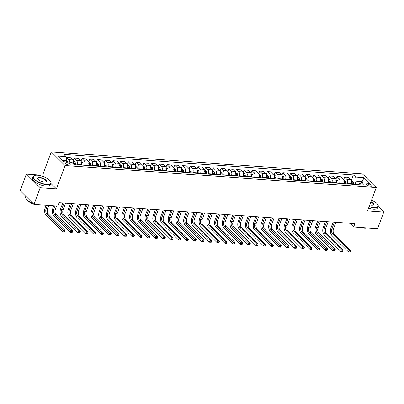<?xml version="1.0" encoding="UTF-8"?>
<svg xmlns="http://www.w3.org/2000/svg" width="404" height="404" viewBox="0 0 404 404"><rect width="100%" height="100%" fill="white"/><g stroke="black" fill="none" stroke-linecap="round" stroke-linejoin="round"><path stroke-width="0.61" d="M69.089 165.004A2.444 0.889 20.4 0 0 70.185 164.67A2.444 0.889 20.4 0 0 69.165 163.438A2.444 0.889 20.4 0 0 66.7 162.635A2.444 0.889 20.4 0 0 65.605 162.969A2.444 0.889 20.4 0 0 66.625 164.206A2.444 0.889 20.4 0 0 69.089 165.004M44.586 177.154L42.612 175.2L26.391 174.053L20.2 190.698L33.997 204.389L57.944 206.08L59.181 202.752L354.899 223.639L353.662 226.967L377.609 228.659L383.8 212.014L378.2 206.454A9.539 3.479 -159.6 0 1 373.917 207.747A9.539 3.479 -159.6 0 1 369.104 206.752M42.612 175.2L51.283 151.889L362.449 173.866L376.245 187.557L65.074 165.579L51.283 151.889M368.701 184.002L367.342 183.906A2.363 0.864 20.4 0 0 366.282 184.229A2.363 0.864 20.4 0 0 367.266 185.426A2.363 0.864 20.4 0 0 369.65 186.199L371.013 186.294A2.363 0.864 20.4 0 0 372.074 185.971A2.363 0.864 20.4 0 0 371.084 184.774A2.363 0.864 20.4 0 0 368.701 184.002L368.034 185.8M363.317 182.936L362.034 181.659L356.161 181.244L355.661 177.098L353.409 174.861L63.867 154.414L66.125 156.651L66.625 160.792L62.236 160.484M355.661 177.098L364.004 177.689L369.746 183.386L361.403 182.8L358.924 183.982L358.661 184.684M66.125 156.651L57.782 156.06L63.524 161.762L71.867 162.347L74.119 164.59L363.661 185.037L361.403 182.8M372.084 200.384L371.64 199.945M26.391 174.053L40.188 187.744L33.997 204.389M40.188 187.744L56.409 188.89L65.074 165.579M376.245 187.557L367.579 210.868L383.8 212.014M349.955 223.291L353.662 226.967M361.605 182.815L364.004 177.689M354.98 184.426L356.161 181.244M351.273 184.163L351.414 183.78A3.05 1.783 -86 0 0 350.914 179.634L348.657 177.396L344.642 177.114L343.647 179.78M347.253 183.881L347.4 183.497A3.05 1.783 -86 0 0 346.895 179.351L344.642 177.114M343.546 183.618L343.688 183.234A3.05 1.783 -86 0 0 343.188 179.088L340.936 176.851L336.916 176.568L335.926 179.235M339.532 183.335L339.673 182.951A3.05 1.783 -86 0 0 339.173 178.805L336.916 176.568M335.82 183.073L335.966 182.689A3.05 1.783 -86 0 0 335.461 178.543L333.209 176.306L329.189 176.023L328.2 178.689M331.805 182.785L331.947 182.406A3.05 1.783 -86 0 0 331.447 178.26L329.189 176.023M328.099 182.527L328.24 182.143A3.05 1.783 -86 0 0 327.74 177.997L325.483 175.76L321.468 175.477L320.473 178.144M324.079 182.239L324.22 181.861A3.05 1.783 -86 0 0 323.72 177.715L321.468 175.477M320.372 181.982L320.513 181.598A3.05 1.783 -86 0 0 320.013 177.452L317.756 175.215L313.741 174.932L312.752 177.598M316.352 181.694L316.499 181.315A3.05 1.783 -86 0 0 315.999 177.169L313.741 174.932M312.646 181.436L312.787 181.053A3.05 1.783 -86 0 0 312.287 176.907L310.035 174.669L306.015 174.387L305.025 177.053M308.631 181.149L308.772 180.77A3.05 1.783 -86 0 0 308.272 176.624L306.015 174.387M304.919 180.891L305.065 180.507A3.05 1.783 -86 0 0 304.565 176.361L302.308 174.124L298.288 173.841L297.299 176.508M300.904 180.603L301.046 180.219A3.05 1.783 -86 0 0 300.546 176.078L298.288 173.841M297.198 180.341L297.339 179.962A3.05 1.783 -86 0 0 296.839 175.816L294.582 173.579L290.567 173.296L289.572 175.962M293.178 180.058L293.319 179.674A3.05 1.783 -86 0 0 292.819 175.533L290.567 173.296M289.471 179.795L289.612 179.416A3.05 1.783 -86 0 0 289.113 175.27L286.855 173.033L282.84 172.75L281.851 175.417M285.456 179.512L285.598 179.129A3.05 1.783 -86 0 0 285.098 174.988L282.84 172.75M281.745 179.25L281.886 178.871A3.05 1.783 -86 0 0 281.386 174.725L279.134 172.488L275.114 172.205L274.124 174.871M277.73 178.967L277.871 178.583A3.05 1.783 -86 0 0 277.371 174.442L275.114 172.205M274.023 178.704L274.164 178.321A3.05 1.783 -86 0 0 273.665 174.18L271.407 171.942L267.387 171.655L266.398 174.326M270.003 178.422L270.145 178.038A3.05 1.783 -86 0 0 269.645 173.897L267.387 171.655M266.297 178.159L266.438 177.775A3.05 1.783 -86 0 0 265.938 173.634L263.681 171.397L259.666 171.109L258.671 173.776M262.277 177.876L262.423 177.492A3.05 1.783 -86 0 0 261.918 173.351L259.666 171.109M258.57 177.614L258.712 177.23A3.05 1.783 -86 0 0 258.212 173.089L255.954 170.852L251.939 170.564L250.95 173.23M254.555 177.331L254.697 176.947A3.05 1.783 -86 0 0 254.197 172.806L251.939 170.564M250.844 177.068L250.99 176.684A3.05 1.783 -86 0 0 250.485 172.543L248.233 170.306L244.213 170.018L243.223 172.685M246.829 176.785L246.97 176.402A3.05 1.783 -86 0 0 246.47 172.261L244.213 170.018M243.122 176.523L243.264 176.139A3.05 1.783 -86 0 0 242.764 171.998L240.506 169.761L236.492 169.473L235.497 172.139M239.102 176.24L239.244 175.856A3.05 1.783 -86 0 0 238.744 171.715L236.492 169.473M235.396 175.977L235.537 175.594A3.05 1.783 -86 0 0 235.037 171.453L232.78 169.21L228.765 168.928L227.77 171.594M231.376 175.695L231.522 175.311A3.05 1.783 -86 0 0 231.017 171.17L228.765 168.928M227.669 175.432L227.811 175.048A3.05 1.783 -86 0 0 227.311 170.907L225.058 168.665L221.038 168.382L220.049 171.049M223.654 175.149L223.796 174.765A3.05 1.783 -86 0 0 223.296 170.624L221.038 168.382M219.943 174.887L220.089 174.503A3.05 1.783 -86 0 0 219.584 170.362L217.332 168.12L213.312 167.837L212.322 170.503M215.928 174.604L216.069 174.22A3.05 1.783 -86 0 0 215.569 170.074L213.312 167.837M212.221 174.341L212.363 173.957A3.05 1.783 -86 0 0 211.863 169.816L209.605 167.574L205.591 167.291L204.596 169.958M208.201 174.058L208.343 173.675A3.05 1.783 -86 0 0 207.843 169.529L205.591 167.291M204.495 173.796L204.636 173.412A3.05 1.783 -86 0 0 204.136 169.271L201.879 167.029L197.864 166.746L196.874 169.412M200.475 173.513L200.621 173.129A3.05 1.783 -86 0 0 200.121 168.983L197.864 166.746M196.768 173.25L196.91 172.867A3.05 1.783 -86 0 0 196.41 168.726L194.157 166.483L190.138 166.201L189.148 168.867M192.753 172.968L192.895 172.584A3.05 1.783 -86 0 0 192.395 168.438L190.138 166.201M189.042 172.705L189.188 172.321A3.05 1.783 -86 0 0 188.688 168.175L186.431 165.938L182.411 165.655L181.421 168.322M185.027 172.422L185.168 172.038A3.05 1.783 -86 0 0 184.668 167.892L182.411 165.655M181.32 172.16L181.462 171.776A3.05 1.783 -86 0 0 180.962 167.63L178.704 165.393L174.69 165.11L173.695 167.776M177.3 171.877L177.442 171.493A3.05 1.783 -86 0 0 176.942 167.347L174.69 165.11M173.594 171.614L173.735 171.23A3.05 1.783 -86 0 0 173.235 167.084L170.978 164.847L166.963 164.564L165.973 167.231M169.579 171.331L169.72 170.948A3.05 1.783 -86 0 0 169.22 166.802L166.963 164.564M165.867 171.069L166.009 170.685A3.05 1.783 -86 0 0 165.509 166.539L163.256 164.302L159.237 164.019L158.247 166.685M161.852 170.786L161.994 170.402A3.05 1.783 -86 0 0 161.494 166.256L159.237 164.019M158.146 170.523L158.287 170.14A3.05 1.783 -86 0 0 157.787 165.993L155.53 163.756L151.515 163.474L150.52 166.14M154.126 170.241L154.267 169.857A3.05 1.783 -86 0 0 153.767 165.711L151.515 163.474M150.419 169.978L150.561 169.594A3.05 1.783 -86 0 0 150.061 165.448L147.803 163.211L143.789 162.928L142.794 165.595M146.399 169.69L146.546 169.311A3.05 1.783 -86 0 0 146.041 165.165L143.789 162.928M142.693 169.433L142.834 169.049A3.05 1.783 -86 0 0 142.334 164.903L140.082 162.666L136.062 162.383L135.072 165.049M138.678 169.145L138.819 168.766A3.05 1.783 -86 0 0 138.319 164.62L136.062 162.383M134.966 168.887L135.113 168.503A3.05 1.783 -86 0 0 134.608 164.357L132.355 162.12L128.336 161.837L127.346 164.504M130.952 168.599L131.093 168.221A3.05 1.783 -86 0 0 130.593 164.075L128.336 161.837M127.245 168.342L127.386 167.958A3.05 1.783 -86 0 0 126.886 163.812L124.629 161.575L120.614 161.292L119.619 163.958M123.225 168.054L123.366 167.67A3.05 1.783 -86 0 0 122.867 163.529L120.614 161.292M119.518 167.791L119.66 167.413A3.05 1.783 -86 0 0 119.16 163.267L116.902 161.029L112.888 160.747L111.893 163.413M115.499 167.508L115.645 167.125A3.05 1.783 -86 0 0 115.14 162.984L112.888 160.747M111.792 167.246L111.933 166.867A3.05 1.783 -86 0 0 111.433 162.721L109.181 160.484L105.161 160.201L104.171 162.868M107.777 166.963L107.918 166.579A3.05 1.783 -86 0 0 107.419 162.438L105.161 160.201M104.065 166.701L104.212 166.322A3.05 1.783 -86 0 0 103.707 162.176L101.455 159.939L97.435 159.656L96.445 162.322M100.051 166.418L100.192 166.034A3.05 1.783 -86 0 0 99.692 161.893L97.435 159.656M96.344 166.155L96.485 165.771A3.05 1.783 -86 0 0 95.985 161.63L93.728 159.393L89.713 159.11L88.718 161.777M92.324 165.872L92.465 165.488A3.05 1.783 -86 0 0 91.966 161.347L89.713 159.11M88.617 165.61L88.759 165.226A3.05 1.783 -86 0 0 88.259 161.085L86.002 158.848L81.987 158.56L80.997 161.226M84.603 165.327L84.744 164.943A3.05 1.783 -86 0 0 84.244 160.802L81.987 158.56M80.891 165.064L81.032 164.681A3.05 1.783 -86 0 0 80.532 160.54L78.28 158.302L74.26 158.014L73.27 160.681M76.876 164.781L77.018 164.398A3.05 1.783 -86 0 0 76.518 160.257L74.26 158.014M66.195 161.948L66.625 160.792M353.409 174.861L351.374 180.325M69.589 162.186A3.05 1.783 -86 0 0 68.791 159.711L66.534 157.469L66.301 158.105M66.534 157.469L70.554 157.757L72.811 159.994A3.05 1.783 -86 0 1 73.397 163.873M56.409 188.89L50.924 183.441M351.525 180.729L352.934 181.517A2.02 1.182 94 0 1 353.45 183.118L353.444 184.315M350.293 252.056L350.541 251.394L349.92 251.349L349.672 252.015L350.293 252.056L348.541 252L331.967 235.552A5.722 3.343 94 0 1 331.027 227.785L333.143 222.104M351.531 183.421L351.525 184.179M352.268 184.234L352.273 183.032A2.02 1.182 -86 0 0 352.01 181.795L351.268 181.744M351.662 182.79A1.03 0.601 94 0 1 351.692 183.108L351.687 184.194M335.931 222.301L333.507 228.821A3.818 2.227 -86 0 0 334.133 233.997L350.702 250.445L349.157 250.334L349.92 251.349M334.386 222.19L331.962 228.709A3.818 2.227 -86 0 0 332.588 233.891L349.157 250.334L348.541 252L349.672 252.015M350.541 251.394L350.702 250.445M343.799 180.184L345.213 180.972A2.02 1.182 94 0 1 345.723 182.573L345.718 183.769M342.567 251.51L342.814 250.849L342.198 250.803L341.951 251.47L342.567 251.51L340.814 251.455L324.245 235.007A5.722 3.343 94 0 1 323.306 227.24L325.417 221.559M343.804 182.876L343.804 183.633M344.546 183.689L344.546 182.487A2.02 1.182 -86 0 0 344.284 181.25L343.546 181.199M343.935 182.244A1.03 0.601 94 0 1 343.966 182.563L343.961 183.648M328.205 221.756L325.781 228.27A3.818 2.227 -86 0 0 326.407 233.451L342.981 249.899L341.436 249.788L342.198 250.803M326.659 221.644L324.235 228.164A3.818 2.227 -86 0 0 324.861 233.345L341.436 249.788L340.814 251.455L341.951 251.47M342.814 250.849L342.981 249.899M336.077 179.639L337.486 180.426A2.02 1.182 94 0 1 337.996 182.027L337.991 183.224M334.84 250.965L335.088 250.303L334.472 250.258L334.224 250.924L334.84 250.965L333.088 250.909L316.519 234.461A5.722 3.343 94 0 1 315.58 226.694L317.69 221.013M336.077 182.33L336.077 183.088M336.82 183.143L336.825 181.941A2.02 1.182 -86 0 0 336.562 180.704L335.82 180.654M336.214 181.699A1.03 0.601 94 0 1 336.239 182.017L336.239 183.098M320.483 221.21L318.054 227.725A3.818 2.227 -86 0 0 318.68 232.906L335.254 249.354L333.709 249.243L334.472 250.258M318.938 221.099L316.514 227.619A3.818 2.227 -86 0 0 317.135 232.795L333.709 249.243L333.088 250.909L334.224 250.924M335.088 250.303L335.254 249.354M328.351 179.093L329.76 179.881A2.02 1.182 94 0 1 330.27 181.477L330.27 182.679M327.119 250.419L327.366 249.753L326.745 249.712L326.498 250.379L327.119 250.419L325.366 250.364L308.792 233.916A5.722 3.343 94 0 1 307.853 226.149L309.969 220.463M328.356 181.785L328.351 182.542M329.093 182.598L329.098 181.396A2.02 1.182 -86 0 0 328.836 180.159L328.093 180.108M328.487 181.154A1.03 0.601 94 0 1 328.518 181.467L328.513 182.552M312.757 220.66L310.333 227.179A3.818 2.227 -86 0 0 310.959 232.361L327.528 248.808L325.983 248.697L326.745 249.712M311.211 220.554L308.787 227.073A3.818 2.227 -86 0 0 309.413 232.249L325.983 248.697L325.366 250.364L326.498 250.379M327.366 249.753L327.528 248.808M320.625 178.548L322.033 179.336A2.02 1.182 94 0 1 322.549 180.931L322.544 182.133M319.392 249.874L319.64 249.207L319.019 249.167L318.771 249.834L319.392 249.874L317.64 249.818L301.066 233.371A5.722 3.343 94 0 1 300.127 225.604L302.243 219.917M320.63 181.239L320.63 181.997M321.367 182.053L321.372 180.851A2.02 1.182 -86 0 0 321.109 179.613L320.367 179.558M320.761 180.603A1.03 0.601 94 0 1 320.791 180.921L320.786 182.007M305.03 220.114L302.606 226.634A3.818 2.227 -86 0 0 303.232 231.815L319.801 248.263L318.256 248.152L319.019 249.167M303.485 220.008L301.061 226.528A3.818 2.227 -86 0 0 301.687 231.704L318.256 248.152L317.64 249.818L318.771 249.834M319.64 249.207L319.801 248.263M369.211 206.474A9.307 3.394 20.4 0 0 373.882 207.439A9.307 3.394 20.4 0 0 377.826 204.661A9.307 3.394 20.4 0 0 371.559 200.157M377.886 204.783A9.539 3.479 -159.6 0 1 377.957 204.904A9.539 3.479 -159.6 0 1 378.2 206.449L377.654 207.914A9.539 3.479 -159.6 0 1 373.377 209.211A9.539 3.479 -159.6 0 1 368.564 208.217M370.958 201.768A4.656 1.697 -159.6 0 1 373.114 205.04A4.656 1.697 -159.6 0 1 371.609 205.181A4.656 1.697 -159.6 0 1 369.811 204.858M366.771 227.896A6.868 2.505 -159.6 0 1 364.565 228.093A6.868 2.505 -159.6 0 1 361.585 227.528M372.978 205.086A4.424 1.616 20.4 0 0 373.407 204.666A4.424 1.616 20.4 0 0 370.857 202.05M46.647 184.325A9.307 3.394 20.4 0 0 50.586 181.548A9.307 3.394 20.4 0 0 37.547 175.296A9.307 3.394 20.4 0 0 34.532 175.578A9.307 3.394 20.4 0 0 35.885 180.391A9.307 3.394 20.4 0 0 46.647 184.325M50.651 181.669A9.539 3.479 -159.6 0 1 50.722 181.79A9.539 3.479 -159.6 0 1 50.96 183.335A9.539 3.479 -159.6 0 1 46.682 184.638A9.539 3.479 -159.6 0 1 37.067 181.517A9.539 3.479 -159.6 0 1 33.083 176.684A9.539 3.479 -159.6 0 1 34.269 175.674A9.539 3.479 -159.6 0 1 34.406 175.629M44.369 182.068A4.656 1.697 -159.6 0 1 37.85 178.942A4.656 1.697 -159.6 0 1 39.824 177.553A4.656 1.697 -159.6 0 1 45.203 179.522A4.656 1.697 -159.6 0 1 45.879 181.926A4.656 1.697 -159.6 0 1 44.369 182.068M45.738 181.972A4.424 1.616 20.4 0 0 46.172 181.553A4.424 1.616 20.4 0 0 44.319 179.31A4.424 1.616 20.4 0 0 39.86 177.866A4.424 1.616 20.4 0 0 37.875 178.467A4.424 1.616 20.4 0 0 37.925 179.068M39.536 204.783A6.868 2.505 -159.6 0 1 37.33 204.985A6.868 2.505 -159.6 0 1 34.345 204.414M50.96 183.335L50.419 184.8A9.539 3.479 -159.6 0 1 46.137 186.103A9.539 3.479 -159.6 0 1 36.522 182.982A9.539 3.479 -159.6 0 1 32.537 178.149L33.083 176.684M33.87 204.267A6.868 2.505 -159.6 0 1 27.699 200.349M27.886 198.329A9.539 3.479 -159.6 0 1 27.053 197.5M32.754 203.162A9.539 3.479 -159.6 0 1 25.604 196.798L25.8 196.258M312.903 178.002L314.312 178.79A2.02 1.182 94 0 1 314.822 180.386L314.817 181.588M311.666 249.329L311.913 248.662L311.297 248.622L311.05 249.288L311.666 249.329L309.913 249.273L293.344 232.825A5.722 3.343 94 0 1 292.405 225.058L294.516 219.372M312.903 180.694L312.903 181.452M313.645 181.502L313.645 180.305A2.02 1.182 -86 0 0 313.388 179.068L312.646 179.012M313.034 180.058A1.03 0.601 94 0 1 313.065 180.376L313.065 181.462M297.304 219.569L294.88 226.088A3.818 2.227 -86 0 0 295.506 231.27L312.08 247.718L310.535 247.607L311.297 248.622M295.758 219.463L293.334 225.982A3.818 2.227 -86 0 0 293.961 231.159L310.535 247.607L309.913 249.273L311.05 249.288M311.913 248.662L312.08 247.718M305.177 177.457L306.586 178.245A2.02 1.182 94 0 1 307.096 179.841L307.091 181.042M303.939 248.783L304.187 248.117L303.571 248.076L303.323 248.743L303.939 248.783L302.187 248.728L285.618 232.28A5.722 3.343 94 0 1 284.679 224.508L286.789 218.827M305.182 180.149L305.177 180.906M305.919 180.957L305.924 179.76A2.02 1.182 -86 0 0 305.661 178.523L304.919 178.467M305.313 179.512A1.03 0.601 94 0 1 305.343 179.831L305.338 180.916M289.582 219.024L287.158 225.543A3.818 2.227 -86 0 0 287.779 230.724L304.353 247.172L302.808 247.061L303.571 248.076M288.037 218.917L285.613 225.437A3.818 2.227 -86 0 0 286.239 230.613L302.808 247.061L302.187 248.728L303.323 248.743M304.187 248.117L304.353 247.172M297.45 176.912L298.859 177.699A2.02 1.182 94 0 1 299.374 179.295L299.369 180.497M296.218 248.238L296.465 247.571L295.844 247.531L295.597 248.197L296.218 248.238L294.466 248.182L277.891 231.734A5.722 3.343 94 0 1 276.952 223.962L279.068 218.281M297.455 179.603L297.45 180.361M298.192 180.411L298.197 179.214A2.02 1.182 -86 0 0 297.935 177.977L297.192 177.922M297.586 178.967A1.03 0.601 94 0 1 297.617 179.285L297.612 180.371M281.856 218.478L279.432 224.998A3.818 2.227 -86 0 0 280.058 230.179L296.627 246.627L295.082 246.516L295.844 247.531M280.31 218.372L277.886 224.892A3.818 2.227 -86 0 0 278.513 230.068L295.082 246.516L294.466 248.182L295.597 248.197M296.465 247.571L296.627 246.627M289.724 176.366L291.138 177.154A2.02 1.182 94 0 1 291.648 178.75L291.643 179.952M288.491 247.692L288.739 247.026L288.123 246.985L287.87 247.647L288.491 247.692L286.739 247.637L270.165 231.189A5.722 3.343 94 0 1 269.231 223.417L271.342 217.736M289.729 179.058L289.729 179.815M290.466 179.866L290.471 178.669A2.02 1.182 -86 0 0 290.208 177.432L289.466 177.376M289.86 178.422A1.03 0.601 94 0 1 289.89 178.74L289.885 179.825M274.129 217.933L271.705 224.452A3.818 2.227 -86 0 0 272.331 229.634L288.905 246.081L287.36 245.97L288.123 246.985M272.584 217.827L270.16 224.346A3.818 2.227 -86 0 0 270.786 229.523L287.36 245.97L286.739 247.637L287.87 247.647M288.739 247.026L288.905 246.081M282.002 175.821L283.411 176.609A2.02 1.182 94 0 1 283.921 178.204L283.916 179.406M280.765 247.147L281.012 246.48L280.396 246.44L280.149 247.102L280.765 247.147L279.012 247.091L262.443 230.644A5.722 3.343 94 0 1 261.504 222.872L263.615 217.19M282.002 178.512L282.002 179.27M282.744 179.32L282.75 178.124A2.02 1.182 -86 0 0 282.487 176.886L281.745 176.831M282.133 177.876A1.03 0.601 94 0 1 282.164 178.194L282.164 179.28M266.403 217.387L263.979 223.907A3.818 2.227 -86 0 0 264.605 229.088L281.179 245.536L279.634 245.425L280.396 246.44M264.857 217.281L262.433 223.801A3.818 2.227 -86 0 0 263.06 228.977L279.634 245.425L279.012 247.091L280.149 247.102M281.012 246.48L281.179 245.536M274.276 175.275L275.685 176.063A2.02 1.182 94 0 1 276.195 177.659L276.195 178.861M273.038 246.602L273.286 245.935L272.67 245.895L272.422 246.556L273.038 246.602L271.286 246.546L254.717 230.098A5.722 3.343 94 0 1 253.778 222.326L255.894 216.645M274.281 177.967L274.276 178.725M275.018 178.775L275.023 177.578A2.02 1.182 -86 0 0 274.76 176.341L274.018 176.285M274.412 177.331A1.03 0.601 94 0 1 274.442 177.649L274.437 178.735M258.681 216.842L256.257 223.362A3.818 2.227 -86 0 0 256.883 228.543L273.452 244.991L271.907 244.88L272.67 245.895M257.136 216.736L254.712 223.25A3.818 2.227 -86 0 0 255.338 228.432L271.907 244.88L271.286 246.546L272.422 246.556M273.286 245.935L273.452 244.991M266.549 174.73L267.958 175.518A2.02 1.182 94 0 1 268.473 177.114L268.468 178.316M265.317 246.056L265.564 245.39L264.943 245.344L264.696 246.011L265.317 246.056L263.565 246.001L246.99 229.553A5.722 3.343 94 0 1 246.051 221.781L248.167 216.1M266.554 177.422L266.549 178.179M267.291 178.23L267.296 177.033A2.02 1.182 -86 0 0 267.034 175.796L266.292 175.74M266.685 176.785A1.03 0.601 94 0 1 266.716 177.103L266.711 178.189M250.955 216.297L248.531 222.816A3.818 2.227 -86 0 0 249.157 227.997L265.726 244.44L264.181 244.334L264.943 245.344M249.409 216.191L246.985 222.705A3.818 2.227 -86 0 0 247.612 227.886L264.181 244.334L263.565 246.001L264.696 246.011M265.564 245.39L265.726 244.44M258.823 174.185L260.237 174.972A2.02 1.182 94 0 1 260.747 176.568L260.742 177.77M257.59 245.511L257.838 244.844L257.222 244.799L256.974 245.465L257.59 245.511L255.838 245.45L239.269 229.007A5.722 3.343 94 0 1 238.33 221.235L240.441 215.554M258.828 176.876L258.828 177.634M259.57 177.684L259.57 176.487A2.02 1.182 -86 0 0 259.307 175.245L258.57 175.195M258.959 176.24A1.03 0.601 94 0 1 258.989 176.558L258.984 177.644M243.228 215.751L240.804 222.271A3.818 2.227 -86 0 0 241.43 227.452L258.005 243.895L256.459 243.789L257.222 244.799M241.683 215.64L239.259 222.16A3.818 2.227 -86 0 0 239.885 227.341L256.459 243.789L255.838 245.45L256.974 245.465M257.838 244.844L258.005 243.895M251.101 173.639L252.51 174.427A2.02 1.182 94 0 1 253.02 176.023L253.015 177.225M249.864 244.965L250.111 244.299L249.495 244.253L249.248 244.92L249.864 244.965L248.112 244.905L231.542 228.462A5.722 3.343 94 0 1 230.603 220.69L232.714 215.009M251.101 176.331L251.101 177.088M251.844 177.139L251.849 175.942A2.02 1.182 -86 0 0 251.586 174.7L250.844 174.649M251.238 175.695A1.03 0.601 94 0 1 251.263 176.013L251.263 177.098M235.502 215.206L233.078 221.725A3.818 2.227 -86 0 0 233.704 226.907L250.278 243.349L248.733 243.243L249.495 244.253M233.961 215.095L231.532 221.614A3.818 2.227 -86 0 0 232.159 226.796L248.733 243.243L248.112 244.905L249.248 244.92M250.111 244.299L250.278 243.349M243.375 173.094L244.784 173.882A2.02 1.182 94 0 1 245.294 175.477L245.294 176.679M242.137 244.42L242.39 243.753L241.769 243.708L241.521 244.375L242.137 244.42L240.39 244.359L223.816 227.917A5.722 3.343 94 0 1 222.877 220.145L224.993 214.463M243.38 175.785L243.375 176.543M244.117 176.593L244.122 175.397A2.02 1.182 -86 0 0 243.859 174.154L243.117 174.104M243.511 175.149A1.03 0.601 94 0 1 243.541 175.467L243.536 176.553M227.78 214.66L225.356 221.18A3.818 2.227 -86 0 0 225.982 226.361L242.552 242.804L241.006 242.698L241.769 243.708M226.235 214.549L223.811 221.069A3.818 2.227 -86 0 0 224.437 226.25L241.006 242.698L240.39 244.359L241.521 244.375M242.39 243.753L242.552 242.804M235.648 172.548L237.057 173.336A2.02 1.182 94 0 1 237.572 174.932L237.567 176.129M234.416 243.875L234.663 243.208L234.042 243.163L233.795 243.829L234.416 243.875L232.664 243.814L216.089 227.371A5.722 3.343 94 0 1 215.15 219.599L217.266 213.918M235.653 175.235L235.648 175.998M236.391 176.048L236.396 174.851A2.02 1.182 -86 0 0 236.133 173.609L235.391 173.558M235.784 174.604A1.03 0.601 94 0 1 235.815 174.922L235.81 176.008M220.054 214.115L217.63 220.635A3.818 2.227 -86 0 0 218.256 225.816L234.825 242.259L233.28 242.153L234.042 243.163M218.508 214.004L216.084 220.523A3.818 2.227 -86 0 0 216.711 225.705L233.28 242.153L232.664 243.814L233.795 243.829M234.663 243.208L234.825 242.259M227.922 172.003L229.336 172.791A2.02 1.182 94 0 1 229.846 174.387L229.841 175.583M226.689 243.329L226.937 242.663L226.321 242.617L226.073 243.284L226.689 243.329L224.937 243.269L208.368 226.826A5.722 3.343 94 0 1 207.429 219.054L209.54 213.373M227.927 174.69L227.927 175.452M228.669 175.503L228.669 174.306A2.02 1.182 -86 0 0 228.406 173.064L227.669 173.013M228.058 174.058A1.03 0.601 94 0 1 228.088 174.377L228.083 175.462M212.327 213.57L209.903 220.089A3.818 2.227 -86 0 0 210.529 225.265L227.104 241.713L225.558 241.607L226.321 242.617M210.782 213.458L208.358 219.978A3.818 2.227 -86 0 0 208.984 225.159L225.558 241.607L224.937 243.269L226.073 243.284M226.937 242.663L227.104 241.713M220.2 171.458L221.609 172.245A2.02 1.182 94 0 1 222.119 173.841L222.114 175.038M218.963 242.784L219.21 242.117L218.594 242.072L218.347 242.738L218.963 242.784L217.211 242.723L200.642 226.275A5.722 3.343 94 0 1 199.702 218.508L201.813 212.827M220.205 174.144L220.2 174.907M220.943 174.957L220.948 173.755A2.02 1.182 -86 0 0 220.685 172.518L219.943 172.468M220.337 173.513A1.03 0.601 94 0 1 220.362 173.831L220.362 174.917M204.606 213.024L202.177 219.544A3.818 2.227 -86 0 0 202.803 224.72L219.377 241.168L217.832 241.062L218.594 242.072M203.061 212.913L200.637 219.433A3.818 2.227 -86 0 0 201.258 224.614L217.832 241.062L217.211 242.723L218.347 242.738M219.21 242.117L219.377 241.168M212.474 170.912L213.883 171.695A2.02 1.182 94 0 1 214.393 173.296L214.393 174.493M211.242 242.238L211.489 241.572L210.868 241.526L210.62 242.193L211.242 242.238L209.489 242.178L192.915 225.73A5.722 3.343 94 0 1 191.976 217.963L194.092 212.282M212.479 173.599L212.474 174.361M213.216 174.412L213.221 173.21A2.02 1.182 -86 0 0 212.958 171.973L212.216 171.922M212.61 172.968A1.03 0.601 94 0 1 212.64 173.286L212.635 174.371M196.879 212.479L194.455 218.998A3.818 2.227 -86 0 0 195.082 224.175L211.651 240.622L210.105 240.516L210.868 241.526M195.334 212.368L192.91 218.887A3.818 2.227 -86 0 0 193.536 224.069L210.105 240.516L209.489 242.178L210.62 242.193M211.489 241.572L211.651 240.622M204.747 170.367L206.156 171.15A2.02 1.182 94 0 1 206.671 172.75L206.666 173.947M203.515 241.693L203.762 241.026L203.141 240.981L202.894 241.648L203.515 241.693L201.763 241.632L185.189 225.185A5.722 3.343 94 0 1 184.254 217.418L186.365 211.736M204.752 173.053L204.752 173.816M205.49 173.866L205.495 172.665A2.02 1.182 -86 0 0 205.232 171.427L204.49 171.377M204.884 172.422A1.03 0.601 94 0 1 204.914 172.74L204.909 173.826M189.153 211.933L186.729 218.453A3.818 2.227 -86 0 0 187.355 223.629L203.924 240.077L202.384 239.971L203.141 240.981M187.607 211.822L185.184 218.342A3.818 2.227 -86 0 0 185.81 223.523L202.384 239.971L201.763 241.632L202.894 241.648M203.762 241.026L203.924 240.077M197.026 169.816L198.435 170.604A2.02 1.182 94 0 1 198.945 172.205L198.94 173.402M195.788 241.148L196.036 240.481L195.42 240.436L195.172 241.102L195.788 241.148L194.036 241.087L177.467 224.639A5.722 3.343 94 0 1 176.528 216.872L178.639 211.191M197.026 172.508L197.026 173.266M197.768 173.321L197.768 172.119A2.02 1.182 -86 0 0 197.511 170.882L196.768 170.831M197.157 171.877A1.03 0.601 94 0 1 197.187 172.195L197.187 173.281M181.426 211.388L179.002 217.907A3.818 2.227 -86 0 0 179.629 223.084L196.203 239.532L194.657 239.421L195.42 240.436M179.881 211.277L177.457 217.796A3.818 2.227 -86 0 0 178.083 222.978L194.657 239.421L194.036 241.087L195.172 241.102M196.036 240.481L196.203 239.532M189.299 169.271L190.708 170.059A2.02 1.182 94 0 1 191.218 171.66L191.213 172.856M188.062 240.602L188.309 239.936L187.693 239.89L187.446 240.557L188.062 240.602L186.31 240.542L169.741 224.094A5.722 3.343 94 0 1 168.801 216.327L170.912 210.646M189.304 171.963L189.299 172.72M190.042 172.776L190.047 171.574A2.02 1.182 -86 0 0 189.784 170.337L189.042 170.286M189.436 171.331A1.03 0.601 94 0 1 189.466 171.649L189.461 172.735M173.705 210.843L171.281 217.362A3.818 2.227 -86 0 0 171.902 222.538L188.476 238.986L186.931 238.875L187.693 239.89M172.16 210.731L169.736 217.251A3.818 2.227 -86 0 0 170.362 222.432L186.931 238.875L186.31 240.542L187.446 240.557M188.309 239.936L188.476 238.986M181.573 168.726L182.982 169.513A2.02 1.182 94 0 1 183.497 171.114L183.492 172.311M180.341 240.057L180.588 239.39L179.967 239.345L179.719 240.011L180.341 240.057L178.588 239.996L162.014 223.548A5.722 3.343 94 0 1 161.075 215.781L163.191 210.1M181.578 171.417L181.573 172.175M182.315 172.23L182.32 171.028A2.02 1.182 -86 0 0 182.058 169.791L181.315 169.741M181.709 170.786A1.03 0.601 94 0 1 181.739 171.104L181.734 172.19M165.978 210.297L163.554 216.817A3.818 2.227 -86 0 0 164.181 221.993L180.75 238.441L179.204 238.33L179.967 239.345M164.433 210.186L162.009 216.706A3.818 2.227 -86 0 0 162.635 221.887L179.204 238.33L178.588 239.996L179.719 240.011M180.588 239.39L180.75 238.441M173.846 168.18L175.26 168.968A2.02 1.182 94 0 1 175.77 170.569L175.765 171.766M172.614 239.506L172.862 238.845L172.245 238.799L171.998 239.466L172.614 239.506L170.862 239.451L154.288 223.003A5.722 3.343 94 0 1 153.353 215.236L155.464 209.555M173.851 170.872L173.851 171.629M174.589 171.685L174.594 170.483A2.02 1.182 -86 0 0 174.331 169.246L173.594 169.195M173.983 170.241A1.03 0.601 94 0 1 174.013 170.559L174.008 171.644M158.252 209.752L155.828 216.271A3.818 2.227 -86 0 0 156.454 221.448L173.028 237.895L171.483 237.784L172.245 238.799M156.707 209.641L154.283 216.16A3.818 2.227 -86 0 0 154.909 221.341L171.483 237.784L170.862 239.451L171.998 239.466M172.862 238.845L173.028 237.895M166.125 167.635L167.534 168.423A2.02 1.182 94 0 1 168.044 170.023L168.039 171.22M164.888 238.961L165.135 238.299L164.519 238.254L164.271 238.921L164.888 238.961L163.135 238.905L146.566 222.458A5.722 3.343 94 0 1 145.627 214.691L147.738 209.009M166.125 170.326L166.125 171.084M166.867 171.139L166.872 169.938A2.02 1.182 -86 0 0 166.61 168.7L165.867 168.65M166.261 169.695A1.03 0.601 94 0 1 166.286 170.013L166.286 171.099M150.525 209.206L148.101 215.721A3.818 2.227 -86 0 0 148.728 220.902L165.302 237.35L163.756 237.239L164.519 238.254M148.98 209.095L146.556 215.615A3.818 2.227 -86 0 0 147.182 220.796L163.756 237.239L163.135 238.905L164.271 238.921M165.135 238.299L165.302 237.35M158.398 167.089L159.807 167.877A2.02 1.182 94 0 1 160.317 169.478L160.317 170.675M157.161 238.416L157.409 237.754L156.792 237.709L156.545 238.375L157.161 238.416L155.414 238.36L138.84 221.912A5.722 3.343 94 0 1 137.9 214.145L140.016 208.464M158.403 169.781L158.398 170.538M159.141 170.594L159.146 169.392A2.02 1.182 -86 0 0 158.883 168.155L158.141 168.104M158.535 169.15A1.03 0.601 94 0 1 158.565 169.468L158.56 170.549M142.804 208.661L140.38 215.175A3.818 2.227 -86 0 0 141.006 220.357L157.575 236.805L156.03 236.694L156.792 237.709M141.259 208.55L138.835 215.069A3.818 2.227 -86 0 0 139.461 220.246L156.03 236.694L155.414 238.36L156.545 238.375M157.409 237.754L157.575 236.805M150.672 166.544L152.081 167.332A2.02 1.182 94 0 1 152.596 168.928L152.591 170.129M149.44 237.87L149.687 237.204L149.066 237.163L148.818 237.83L149.44 237.87L147.687 237.815L131.113 221.367A5.722 3.343 94 0 1 130.174 213.6L132.29 207.914M150.677 169.236L150.672 169.993M151.414 170.049L151.419 168.847A2.02 1.182 -86 0 0 151.157 167.609L150.414 167.559M150.808 168.604A1.03 0.601 94 0 1 150.838 168.917L150.833 170.003M135.077 208.111L132.653 214.63A3.818 2.227 -86 0 0 133.28 219.811L149.849 236.259L148.303 236.148L149.066 237.163M133.532 208.004L131.108 214.524A3.818 2.227 -86 0 0 131.734 219.7L148.303 236.148L147.687 237.815L148.818 237.83M149.687 237.204L149.849 236.259M142.945 165.999L144.359 166.786A2.02 1.182 94 0 1 144.869 168.382L144.864 169.584M141.713 237.325L141.961 236.658L141.344 236.618L141.097 237.284L141.713 237.325L139.961 237.269L123.392 220.821A5.722 3.343 94 0 1 122.452 213.054L124.563 207.368M142.95 168.69L142.95 169.448M143.693 169.503L143.693 168.301A2.02 1.182 -86 0 0 143.43 167.064L142.693 167.009M143.082 168.054A1.03 0.601 94 0 1 143.112 168.372L143.107 169.458M127.351 207.565L124.927 214.085A3.818 2.227 -86 0 0 125.553 219.266L142.127 235.714L140.582 235.603L141.344 236.618M125.806 207.459L123.382 213.979A3.818 2.227 -86 0 0 124.008 219.155L140.582 235.603L139.961 237.269L141.097 237.284M141.961 236.658L142.127 235.714M135.224 165.453L136.633 166.241A2.02 1.182 94 0 1 137.143 167.837L137.138 169.039M133.987 236.779L134.234 236.113L133.618 236.072L133.371 236.739L133.987 236.779L132.234 236.724L115.665 220.276A5.722 3.343 94 0 1 114.726 212.509L116.837 206.823M135.224 168.145L135.224 168.902M135.966 168.958L135.971 167.756A2.02 1.182 -86 0 0 135.709 166.519L134.966 166.463M135.36 167.508A1.03 0.601 94 0 1 135.385 167.827L135.385 168.912M119.629 207.02L117.2 213.539A3.818 2.227 -86 0 0 117.827 218.721L134.401 235.168L132.855 235.057L133.618 236.072M118.084 206.914L115.655 213.433A3.818 2.227 -86 0 0 116.281 218.609L132.855 235.057L132.234 236.724L133.371 236.739M134.234 236.113L134.401 235.168M127.497 164.908L128.906 165.696A2.02 1.182 94 0 1 129.416 167.291L129.416 168.493M126.265 236.234L126.513 235.567L125.891 235.527L125.644 236.194L126.265 236.234L124.513 236.178L107.939 219.731A5.722 3.343 94 0 1 106.999 211.959L109.115 206.277M127.502 167.599L127.497 168.357M128.24 168.407L128.245 167.211A2.02 1.182 -86 0 0 127.982 165.973L127.24 165.918M127.634 166.963A1.03 0.601 94 0 1 127.664 167.281L127.659 168.367M111.903 206.474L109.479 212.994A3.818 2.227 -86 0 0 110.105 218.175L126.674 234.623L125.129 234.512L125.891 235.527M110.358 206.368L107.934 212.888A3.818 2.227 -86 0 0 108.56 218.064L125.129 234.512L124.513 236.178L125.644 236.194M126.513 235.567L126.674 234.623M119.771 164.362L121.18 165.15A2.02 1.182 94 0 1 121.695 166.746L121.69 167.948M118.539 235.689L118.786 235.022L118.165 234.982L117.918 235.648L118.539 235.689L116.786 235.633L100.212 219.185A5.722 3.343 94 0 1 99.273 211.413L101.389 205.732M119.776 167.054L119.776 167.811M120.513 167.862L120.518 166.665A2.02 1.182 -86 0 0 120.256 165.428L119.513 165.372M119.907 166.418A1.03 0.601 94 0 1 119.938 166.736L119.932 167.822M104.176 205.929L101.752 212.448A3.818 2.227 -86 0 0 102.379 217.63L118.948 234.078L117.402 233.966L118.165 234.982M102.631 205.823L100.207 212.342A3.818 2.227 -86 0 0 100.833 217.519L117.402 233.966L116.786 235.633L117.918 235.648M118.786 235.022L118.948 234.078M112.049 163.817L113.458 164.605A2.02 1.182 94 0 1 113.968 166.201L113.963 167.402M110.812 235.143L111.06 234.477L110.444 234.436L110.196 235.098L110.812 235.143L109.06 235.088L92.491 218.64A5.722 3.343 94 0 1 91.551 210.868L93.662 205.187M112.049 166.509L112.049 167.266M112.792 167.317L112.792 166.12A2.02 1.182 -86 0 0 112.534 164.882L111.792 164.827M112.181 165.872A1.03 0.601 94 0 1 112.211 166.19L112.206 167.276M96.45 205.383L94.026 211.903A3.818 2.227 -86 0 0 94.652 217.084L111.226 233.532L109.681 233.421L110.444 234.436M94.905 205.277L92.481 211.797A3.818 2.227 -86 0 0 93.107 216.973L109.681 233.421L109.06 235.088L110.196 235.098M111.06 234.477L111.226 233.532M104.323 163.272L105.732 164.059A2.02 1.182 94 0 1 106.242 165.655L106.237 166.857M103.086 234.598L103.333 233.931L102.717 233.891L102.47 234.552L103.086 234.598L101.333 234.542L84.764 218.094A5.722 3.343 94 0 1 83.825 210.322L85.936 204.641M104.328 165.963L104.323 166.721M105.065 166.771L105.07 165.574A2.02 1.182 -86 0 0 104.808 164.337L104.065 164.282M104.459 165.327A1.03 0.601 94 0 1 104.484 165.645L104.484 166.731M88.728 204.838L86.305 211.358A3.818 2.227 -86 0 0 86.926 216.539L103.5 232.987L101.954 232.876L102.717 233.891M87.183 204.732L84.759 211.252A3.818 2.227 -86 0 0 85.38 216.428L101.954 232.876L101.333 234.542L102.47 234.552M103.333 233.931L103.5 232.987M96.596 162.726L98.005 163.514A2.02 1.182 94 0 1 98.515 165.11L98.515 166.312M95.364 234.052L95.612 233.386L94.99 233.345L94.743 234.007L95.364 234.052L93.612 233.997L77.038 217.549A5.722 3.343 94 0 1 76.098 209.777L78.214 204.096M96.601 165.418L96.596 166.175M97.339 166.226L97.344 165.029A2.02 1.182 -86 0 0 97.081 163.792L96.339 163.736M96.733 164.781A1.03 0.601 94 0 1 96.763 165.1L96.758 166.185M81.002 204.293L78.578 210.812A3.818 2.227 -86 0 0 79.204 215.994L95.773 232.441L94.228 232.33L94.99 233.345M79.457 204.187L77.033 210.701A3.818 2.227 -86 0 0 77.659 215.882L94.228 232.33L93.612 233.997L94.743 234.007M95.612 233.386L95.773 232.441M88.87 162.181L90.284 162.969A2.02 1.182 94 0 1 90.794 164.564L90.789 165.766M87.638 233.507L87.885 232.84L87.269 232.795L87.017 233.462L87.638 233.507L85.885 233.451L69.311 217.004A5.722 3.343 94 0 1 68.377 209.232L70.488 203.55M88.875 164.872L88.875 165.63M89.612 165.68L89.617 164.484A2.02 1.182 -86 0 0 89.355 163.246L88.612 163.191M89.006 164.236A1.03 0.601 94 0 1 89.037 164.554L89.032 165.64M73.275 203.747L70.852 210.267A3.818 2.227 -86 0 0 71.478 215.448L88.047 231.891L86.507 231.785L87.269 232.795M71.73 203.641L69.306 210.156A3.818 2.227 -86 0 0 69.932 215.337L86.507 231.785L85.885 233.451L87.017 233.462M87.885 232.84L88.047 231.891M81.148 161.635L82.557 162.423A2.02 1.182 94 0 1 83.067 164.019L83.062 165.221M79.911 232.962L80.159 232.295L79.543 232.249L79.295 232.916L79.911 232.962L78.159 232.901L61.59 216.458A5.722 3.343 94 0 1 60.651 208.686L62.761 203.005M81.148 164.327L81.148 165.084M81.891 165.135L81.896 163.938A2.02 1.182 -86 0 0 81.633 162.696L80.891 162.645M81.28 163.691A1.03 0.601 94 0 1 81.31 164.009L81.31 165.095M65.549 203.202L63.125 209.721A3.818 2.227 -86 0 0 63.751 214.903L80.325 231.346L78.78 231.239L79.543 232.249M64.004 203.091L61.58 209.61A3.818 2.227 -86 0 0 62.206 214.792L78.78 231.239L78.159 232.901L79.295 232.916M80.159 232.295L80.325 231.346M73.422 161.09L74.831 161.878A2.02 1.182 94 0 1 75.341 163.474L75.336 164.675M72.185 232.416L72.432 231.75L71.816 231.704L71.569 232.371L72.185 232.416L70.432 232.356L53.863 215.913A5.722 3.343 94 0 1 52.924 208.141L53.798 205.787M74.164 164.59L74.169 163.393A2.02 1.182 -86 0 0 73.907 162.15L73.164 162.1M73.558 163.145A1.03 0.601 94 0 1 73.589 163.463L73.584 164.054M56.585 205.984L55.404 209.176A3.818 2.227 -86 0 0 56.03 214.357L72.599 230.8L71.053 230.694L71.816 231.704M55.045 205.878L53.858 209.065A3.818 2.227 -86 0 0 54.484 214.246L71.053 230.694L70.432 232.356L71.569 232.371M72.432 231.75L72.599 230.8M66.544 161.009L67.104 161.332A2.02 1.182 94 0 1 67.493 162.039M64.463 231.871L64.711 231.204L64.09 231.159L63.842 231.825L64.463 231.871L62.711 231.81L46.137 215.367A5.722 3.343 94 0 1 45.197 207.595L46.076 205.242M48.864 205.439L47.677 208.631A3.818 2.227 -86 0 0 48.303 213.812L64.872 230.255L63.327 230.149L64.09 231.159M47.319 205.333L46.132 208.52A3.818 2.227 -86 0 0 46.758 213.701L63.327 230.149L62.711 231.81L63.842 231.825M64.711 231.204L64.872 230.255M347.4 183.497L351.414 183.78M339.673 182.951L343.688 183.234M331.947 182.406L335.966 182.689M324.22 181.861L328.24 182.143M316.499 181.315L320.513 181.598M308.772 180.77L312.787 181.053M301.046 180.219L305.065 180.507M293.319 179.674L297.339 179.962M285.598 179.129L289.612 179.416M277.871 178.583L281.886 178.871M270.145 178.038L274.164 178.321M262.423 177.492L266.438 177.775M254.697 176.947L258.712 177.23M246.97 176.402L250.99 176.684M239.244 175.856L243.264 176.139M231.522 175.311L235.537 175.594M223.796 174.765L227.811 175.048M216.069 174.22L220.089 174.503M208.343 173.675L212.363 173.957M200.621 173.129L204.636 173.412M192.895 172.584L196.91 172.867M185.168 172.038L189.188 172.321M177.442 171.493L181.462 171.776M169.72 170.948L173.735 171.23M161.994 170.402L166.009 170.685M154.267 169.857L158.287 170.14M146.546 169.311L150.561 169.594M138.819 168.766L142.834 169.049M131.093 168.221L135.113 168.503M123.366 167.67L127.386 167.958M115.645 167.125L119.66 167.413M107.918 166.579L111.933 166.867M100.192 166.034L104.212 166.322M92.465 165.488L96.485 165.771M84.744 164.943L88.759 165.226M77.018 164.398L81.032 164.681M346.895 179.351L350.914 179.634M339.173 178.805L343.188 179.088M331.447 178.26L335.461 178.543M323.72 177.715L327.74 177.997M315.999 177.169L320.013 177.452M308.272 176.624L312.287 176.907M300.546 176.078L304.565 176.361M292.819 175.533L296.839 175.816M285.098 174.988L289.113 175.27M277.371 174.442L281.386 174.725M269.645 173.897L273.665 174.18M261.918 173.351L265.938 173.634M254.197 172.806L258.212 173.089M246.47 172.261L250.485 172.543M238.744 171.715L242.764 171.998M231.017 171.17L235.037 171.453M223.296 170.624L227.311 170.907M215.569 170.074L219.584 170.362M207.843 169.529L211.863 169.816M200.121 168.983L204.136 169.271M192.395 168.438L196.41 168.726M184.668 167.892L188.688 168.175M176.942 167.347L180.962 167.63M169.22 166.802L173.235 167.084M161.494 166.256L165.509 166.539M153.767 165.711L157.787 165.993M146.041 165.165L150.061 165.448M138.319 164.62L142.334 164.903M130.593 164.075L134.608 164.357M122.867 163.529L126.886 163.812M115.14 162.984L119.16 163.267M107.419 162.438L111.433 162.721M99.692 161.893L103.707 162.176M91.966 161.347L95.985 161.63M84.244 160.802L88.259 161.085M76.518 160.257L80.532 160.54M68.791 159.711L72.811 159.994M366.872 185.163L367.342 183.906M352.904 181.497L351.672 181.411M353.45 183.118L352.273 183.032M333.507 228.821L331.962 228.709M334.133 233.997L332.588 233.891M351.672 182.704L352.01 181.795M345.178 180.952L343.945 180.866M345.723 182.573L344.546 182.487M325.781 228.27L324.235 228.164M326.407 233.451L324.861 233.345M343.95 182.159L344.284 181.25M337.451 180.406L336.224 180.32M337.996 182.027L336.825 181.941M318.054 227.725L316.514 227.619M318.68 232.906L317.135 232.795M336.224 181.613L336.562 180.704M329.725 179.861L328.497 179.775M330.27 181.477L329.098 181.396M310.333 227.179L308.787 227.073M310.959 232.361L309.413 232.249M328.497 181.068L328.836 180.159M322.003 179.315L320.771 179.23M322.549 180.931L321.372 180.851M302.606 226.634L301.061 226.528M303.232 231.815L301.687 231.704M320.771 180.522L321.109 179.613M314.277 178.77L313.044 178.684M314.822 180.386L313.645 180.305M294.88 226.088L293.334 225.982M295.506 231.27L293.961 231.159M313.049 179.977L313.388 179.068M306.55 178.225L305.323 178.139M307.096 179.841L305.924 179.76M287.158 225.543L285.613 225.437M287.779 230.724L286.239 230.613M305.323 179.432L305.661 178.523M298.829 177.679L297.596 177.593M299.374 179.295L298.197 179.214M279.432 224.998L277.886 224.892M280.058 230.179L278.513 230.068M297.596 178.886L297.935 177.977M291.102 177.134L289.87 177.048M291.648 178.75L290.471 178.669M271.705 224.452L270.16 224.346M272.331 229.634L270.786 229.523M289.87 178.341L290.208 177.432M283.376 176.588L282.144 176.503M283.921 178.204L282.75 178.124M263.979 223.907L262.433 223.801M264.605 229.088L263.06 228.977M282.149 177.795L282.487 176.886M275.649 176.043L274.422 175.957M276.195 177.659L275.023 177.578M256.257 223.362L254.712 223.25M256.883 228.543L255.338 228.432M274.422 177.245L274.76 176.341M267.928 175.498L266.696 175.412M268.473 177.114L267.296 177.033M248.531 222.816L246.985 222.705M249.157 227.997L247.612 227.886M266.696 176.7L267.034 175.796M260.201 174.952L258.969 174.866M260.747 176.568L259.57 176.487M240.804 222.271L239.259 222.16M241.43 227.452L239.885 227.341M258.974 176.154L259.307 175.245M252.475 174.407L251.243 174.321M253.02 176.023L251.849 175.942M233.078 221.725L231.532 221.614M233.704 226.907L232.159 226.796M251.248 175.609L251.586 174.7M244.748 173.861L243.521 173.771M245.294 175.477L244.122 175.397M225.356 221.18L223.811 221.069M225.982 226.361L224.437 226.25M243.521 175.063L243.859 174.154M237.027 173.316L235.795 173.225M237.572 174.932L236.396 174.851M217.63 220.635L216.084 220.523M218.256 225.816L216.711 225.705M235.795 174.518L236.133 173.609M229.3 172.771L228.068 172.68M229.846 174.387L228.669 174.306M209.903 220.089L208.358 219.978M210.529 225.265L208.984 225.159M228.073 173.972L228.406 173.064M221.574 172.225L220.347 172.134M222.119 173.841L220.948 173.755M202.177 219.544L200.637 219.433M202.803 224.72L201.258 224.614M220.347 173.427L220.685 172.518M213.847 171.68L212.62 171.589M214.393 173.296L213.221 173.21M194.455 218.998L192.91 218.887M195.082 224.175L193.536 224.069M212.62 172.882L212.958 171.973M206.126 171.129L204.894 171.043M206.671 172.75L205.495 172.665M186.729 218.453L185.184 218.342M187.355 223.629L185.81 223.523M204.894 172.336L205.232 171.427M198.399 170.584L197.167 170.498M198.945 172.205L197.768 172.119M179.002 217.907L177.457 217.796M179.629 223.084L178.083 222.978M197.172 171.791L197.511 170.882M190.673 170.039L189.446 169.953M191.218 171.66L190.047 171.574M171.281 217.362L169.736 217.251M171.902 222.538L170.362 222.432M189.446 171.246L189.784 170.337M182.951 169.493L181.719 169.407M183.497 171.114L182.32 171.028M163.554 216.817L162.009 216.706M164.181 221.993L162.635 221.887M181.719 170.7L182.058 169.791M175.225 168.948L173.993 168.862M175.77 170.569L174.594 170.483M155.828 216.271L154.283 216.16M156.454 221.448L154.909 221.341M173.993 170.155L174.331 169.246M167.498 168.402L166.266 168.317M168.044 170.023L166.872 169.938M148.101 215.721L146.556 215.615M148.728 220.902L147.182 220.796M166.271 169.609L166.61 168.7M159.772 167.857L158.545 167.771M160.317 169.478L159.146 169.392M140.38 215.175L138.835 215.069M141.006 220.357L139.461 220.246M158.545 169.064L158.883 168.155M152.05 167.312L150.818 167.226M152.596 168.928L151.419 168.847M132.653 214.63L131.108 214.524M133.28 219.811L131.734 219.7M150.818 168.518L151.157 167.609M144.324 166.766L143.092 166.68M144.869 168.382L143.693 168.301M124.927 214.085L123.382 213.979M125.553 219.266L124.008 219.155M143.097 167.973L143.43 167.064M136.597 166.221L135.37 166.135M137.143 167.837L135.971 167.756M117.2 213.539L115.655 213.433M117.827 218.721L116.281 218.609M135.37 167.428L135.709 166.519M128.871 165.675L127.644 165.589M129.416 167.291L128.245 167.211M109.479 212.994L107.934 212.888M110.105 218.175L108.56 218.064M127.644 166.882L127.982 165.973M121.15 165.13L119.917 165.044M121.695 166.746L120.518 166.665M101.752 212.448L100.207 212.342M102.379 217.63L100.833 217.519M119.917 166.337L120.256 165.428M113.423 164.585L112.191 164.499M113.968 166.201L112.792 166.12M94.026 211.903L92.481 211.797M94.652 217.084L93.107 216.973M112.196 165.792L112.534 164.882M105.697 164.039L104.469 163.953M106.242 165.655L105.07 165.574M86.305 211.358L84.759 211.252M86.926 216.539L85.38 216.428M104.469 165.246L104.808 164.337M97.975 163.494L96.743 163.408M98.515 165.11L97.344 165.029M78.578 210.812L77.033 210.701M79.204 215.994L77.659 215.882M96.743 164.696L97.081 163.792M90.249 162.948L89.016 162.863M90.794 164.564L89.617 164.484M70.852 210.267L69.306 210.156M71.478 215.448L69.932 215.337M89.016 164.15L89.355 163.246M82.522 162.403L81.29 162.317M83.067 164.019L81.896 163.938M63.125 209.721L61.58 209.61M63.751 214.903L62.206 214.792M81.295 163.605L81.633 162.696M74.796 161.858L73.568 161.772M75.341 163.474L74.169 163.393M55.404 209.176L53.858 209.065M56.03 214.357L54.484 214.246M73.568 163.059L73.907 162.15M67.074 161.312L66.448 161.267M47.677 208.631L46.132 208.52M48.303 213.812L46.758 213.701M34.532 175.578L34.269 175.674"/></g></svg>
